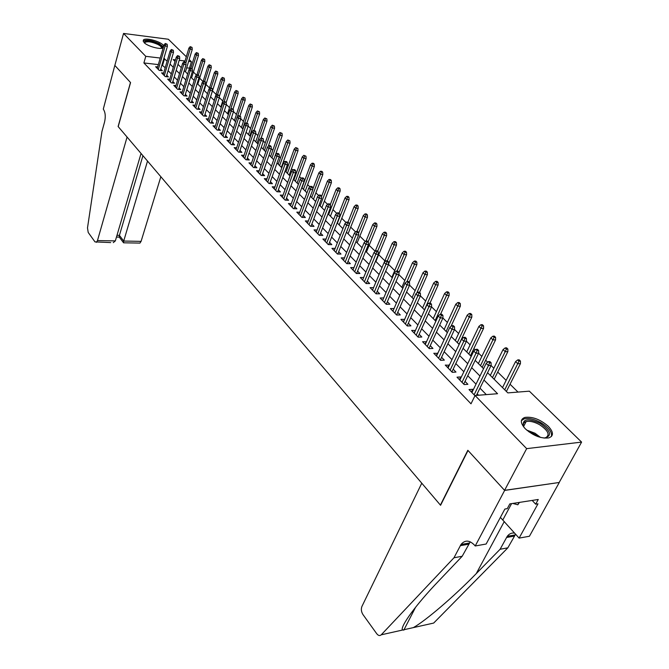 <?xml version="1.0" encoding="UTF-8"?>
<svg xmlns="http://www.w3.org/2000/svg" width="669" height="669" viewBox="0 0 669 669"><rect width="100%" height="100%" fill="white"/><g stroke="black" fill="none" stroke-linecap="round" stroke-linejoin="round"><path stroke-width="1" d="M525.274 428.754C520.189 423.042 520.056 419.262 524.881 417.423C532.491 416.453 540.318 419.413 548.337 426.329C553.681 432.157 553.815 436.021 548.731 437.911C540.97 438.739 533.151 435.686 525.274 428.754M163.177 47.9C160.092 49.757 147.314 46.186 144.019 42.54L143.367 40.023C145.257 37.422 159.364 40.96 163.027 44.932L163.771 45.852M475.216 545.979L504.643 490.419L468.016 450.488L440.578 505.287L421.771 483.194L361.912 606.457C360.926 609.116 361.268 611.817 362.958 614.56L376.714 633.694C378.303 635.692 379.808 636.06 381.23 634.814L453.975 557.77L461 544.491C464.947 539.799 469.462 540.025 474.53 545.168L475.216 545.979L486.154 544.014L504.852 509.05L507.261 508.666L509.82 503.899L538.252 499.484L535.677 504.183L537.985 503.816L519.111 538.11L529.43 536.254L559.284 482.474L504.577 490.344L467.832 450.287L440.403 505.087L118.196 126.625L130.564 82.571L114.842 65.437L123.548 33.45L168.354 39.245L186.317 56.756M189.185 59.549L191.434 61.74L188.625 61.406M189.912 68.598L189.478 68.171L191.434 61.74M518.007 392.084L510.046 384.232M506.14 380.385L497.711 372.073M493.847 368.259L491.079 365.533M487.659 362.163L485.661 360.198M481.839 356.418L478.611 353.24M475.224 349.904L473.886 348.582M470.098 344.844L466.427 341.232M463.082 337.929L462.371 337.226M458.616 333.522L454.527 329.499M447.385 322.45L442.903 318.034M436.397 311.62L431.538 306.828M425.651 301.025L420.425 295.874M415.131 290.647L409.562 285.161M404.829 280.495L398.933 274.683M394.743 270.552L388.538 264.431M384.867 260.818L378.679 254.713M375.192 251.276L369.171 245.339M365.324 241.551L359.847 236.149M355.599 231.959L350.707 227.134M346.074 222.568L341.75 218.303M336.75 213.369L332.97 209.648M327.609 204.363L324.348 201.152M318.653 195.532L315.902 192.814M309.872 186.877L307.606 184.644M301.267 178.397L299.469 176.616M296.242 173.43L295.698 172.895M292.838 170.077L291.483 168.739M288.28 165.586L287.394 164.716M284.559 161.915L283.639 161.012M280.462 157.884L279.257 156.688M276.448 153.92L275.946 153.418M272.793 150.316L271.271 148.811M265.259 142.89L263.435 141.092M257.858 135.59L255.742 133.507M250.591 128.423L248.191 126.065M243.449 121.382L240.781 118.756M236.425 114.466L233.506 111.581M229.534 107.659L226.356 104.54M222.752 100.977L219.34 97.615M216.087 94.404L212.474 90.842M209.531 87.948L206.01 84.47M203.075 81.576L199.646 78.198M196.435 75.037L193.391 72.035M487.559 372.7L507.83 392.895L529.355 391.173L581.595 442.1L526.662 448.64L475.074 395.513L497.56 393.715L483.955 380.025M559.217 482.399L581.595 442.1M473.251 389.801L472.74 389.283L469.019 389.559L474.982 395.705M461.142 377.383L460.707 376.931L457.002 377.182L464.177 384.575L467.89 384.307L465.03 381.372M449.317 365.249L445.261 365.09L452.277 372.315L455.974 372.073L453.172 369.196M437.769 353.391L433.788 353.274L440.645 360.332L444.333 360.123L441.582 357.305M426.471 341.8L422.574 341.717L429.272 348.616L432.943 348.44L430.251 345.672M415.432 330.469L411.611 330.419L418.158 337.168L421.821 337.025L419.17 334.308M404.628 319.381L400.89 319.372L407.296 325.97L410.933 325.853L408.333 323.186M394.066 308.543L390.395 308.568L396.667 315.024L400.288 314.932L397.737 312.306M386.247 304.286L398.983 274.574L396.374 274.574L394.484 272.709L382.618 300.548L383.73 297.939L380.134 297.989L386.264 304.303L389.876 304.236L387.368 301.669M373.595 287.611L370.082 287.637L376.087 293.825L379.683 293.783L377.224 291.249M363.677 277.501L360.248 277.51L366.127 283.556L369.706 283.539L367.289 281.055M353.96 267.6L350.623 267.583L356.376 273.512L359.939 273.512L357.564 271.079M344.451 257.899L341.19 257.866L346.826 263.67L350.372 263.695L348.039 261.303M335.136 248.4L331.949 248.35L337.469 254.036L340.998 254.078L338.706 251.728M326.012 239.092L322.901 239.025L328.303 244.595L331.816 244.662L329.566 242.345M317.064 229.96L314.029 229.885L319.33 235.346L322.826 235.429L320.602 233.147M308.3 221.021L305.332 220.921L310.525 226.281L314.004 226.381L311.821 224.14M299.712 212.249L296.802 212.14L301.903 217.392L305.365 217.509L303.216 215.301M291.291 203.644L288.448 203.527L293.44 208.678L296.885 208.812L294.778 206.637M283.037 195.214L280.244 195.08L285.145 200.131L288.573 200.282L286.499 198.141M274.934 186.935L272.208 186.793L277.008 191.744L280.428 191.911L278.379 189.812M266.99 178.815L264.314 178.665L269.03 183.523L272.425 183.707L270.41 181.633M259.187 170.846L256.57 170.687L261.194 175.454L264.581 175.646L262.591 173.614M251.536 163.019L248.968 162.86L253.509 167.534L256.879 167.743L254.922 165.736M244.026 155.342L241.509 155.175L245.966 159.766L249.32 159.983L247.388 158.009M236.659 147.799L234.183 147.623L238.565 152.139L241.894 152.365L239.995 150.425M229.417 140.398L226.992 140.214L231.29 144.646L234.602 144.889L232.737 142.974M222.309 133.123L219.925 132.939L224.148 137.287L227.443 137.546L225.604 135.656M215.326 125.981L212.985 125.789L217.132 130.062L220.419 130.33L218.604 128.465M208.46 118.965L206.169 118.764L210.242 122.962L213.511 123.238L211.722 121.407M201.72 112.066L199.471 111.857L203.476 115.988L206.721 116.272L204.965 114.466M195.097 105.284L192.889 105.075L196.82 109.131L200.056 109.432L198.317 107.65M188.591 98.619L186.417 98.41L190.28 102.399L193.5 102.708L191.786 100.944M182.194 92.071L180.053 91.854L183.858 95.776L187.061 96.093L185.372 94.354M175.897 85.632L173.798 85.415L177.536 89.261L180.722 89.587L179.058 87.882M169.717 79.302L167.651 79.076L171.323 82.864L174.492 83.199L172.853 81.509M163.629 73.072L161.597 72.846L165.218 76.567L168.371 76.91L166.748 75.246M189.478 68.171L186.668 67.853M181.416 67.251L180.822 67.184M158.327 64.6L143.894 62.945L471.001 403.808L475.074 395.513M486.304 394.61L479.966 388.154M476.019 384.14L467.756 375.727M463.851 371.747L455.832 363.585M451.96 359.646L444.174 351.718M440.344 347.821L432.784 340.128M428.996 336.264L421.654 328.788M417.891 324.967L410.766 317.7M407.045 313.912L400.112 306.862M396.424 303.107L389.692 296.25M386.038 292.529L379.49 285.864M375.869 282.184L369.514 275.703M365.926 272.049L359.738 265.752M356.184 262.131L350.163 256.01M346.642 252.422L340.789 246.468M337.301 242.906L331.607 237.11M328.144 233.59L322.609 227.953M319.18 224.458L313.786 218.972M310.383 215.51L305.139 210.166M301.769 206.738L296.66 201.536M293.315 198.133L288.347 193.073M285.036 189.695L280.194 184.769M276.907 181.416L272.191 176.624M268.93 173.304L264.339 168.63M261.102 165.335L256.637 160.786M253.426 157.516L249.069 153.084M245.891 149.848L241.643 145.524M238.49 142.313L234.359 138.098M231.223 134.912L227.192 130.815M224.09 127.654L220.16 123.656M217.082 120.52L213.252 116.615M210.2 113.504L206.47 109.708M203.435 106.622L199.797 102.917M196.786 99.857L193.241 96.244M190.255 93.2L186.793 89.679M183.833 86.661L180.463 83.232M177.519 80.238L174.233 76.885M171.314 73.916L168.103 70.655M165.21 67.703L161.931 65.01M157.65 66.942L155.651 66.716L159.205 70.379L162.35 70.73L160.744 69.091M478.536 395.237L477.173 393.832M504.577 490.344L526.662 448.64M143.894 62.945L145.767 56.33L123.548 33.45M167.133 61.147L163.846 58.471M160.234 58.044L145.767 56.33M479.982 376.02L471.653 367.641M467.723 363.677L459.636 355.548M455.74 351.626L447.896 343.732M444.04 339.844L436.422 332.184M432.6 328.337L425.208 320.894M421.42 317.081L414.236 309.856M410.49 306.084L403.507 299.06M399.794 295.322L393.012 288.49M389.333 284.793L382.743 278.153M379.097 274.491L372.692 268.043M369.079 264.406L362.849 258.134M359.27 254.529L353.215 248.433M349.67 244.871L343.782 238.942M340.262 235.396L334.533 229.634M331.046 226.122L325.477 220.511M322.023 217.04L316.596 211.58M313.176 208.134L307.891 202.816M304.495 199.404L299.361 194.227M295.991 190.841L290.99 185.806M287.653 182.453L282.786 177.553M279.475 174.224L274.733 169.449M271.455 166.146L266.831 161.497M263.578 158.219L259.079 153.694M255.859 150.45L251.477 146.034M248.274 142.815L244.001 138.516M240.832 135.322L236.667 131.141M233.523 127.971L229.467 123.89M226.348 120.746L222.392 116.766M219.298 113.655L215.443 109.775M212.374 106.68L208.619 102.901M205.567 99.84L201.913 96.152M198.885 93.108L195.315 89.521M192.312 86.493L188.834 82.998M185.857 79.996L182.47 76.584M179.509 73.607L176.206 70.278M173.271 67.326L170.043 64.082M175.487 59.85L173.196 59.583L175.027 61.406M177.979 64.341L181.299 67.653M184.268 70.613L187.68 74.008M190.673 76.985L194.169 80.472M197.188 83.474L200.767 87.045M203.811 90.072L207.49 93.735M210.551 96.788L214.323 100.551M217.417 103.628L221.288 107.483M224.399 110.586L228.372 114.541M231.507 117.669L235.588 121.725M238.749 124.877L242.931 129.042M246.125 132.219L250.415 136.501M253.635 139.704L258.042 144.094M261.286 147.322L265.81 151.83M269.08 155.083L273.721 159.715M277.016 162.993L281.791 167.752M285.119 171.063L290.012 175.939M293.365 179.284L298.399 184.293M301.786 187.663L306.954 192.814M310.366 196.209L315.676 201.503M319.121 204.931L324.574 210.367M328.053 213.829L333.655 219.415M337.168 222.902L342.929 228.647M346.467 232.168L352.396 238.072M355.958 241.626L362.054 247.697M365.659 251.285L371.922 257.523M375.56 261.144L382.007 267.567M385.67 271.221L392.302 277.827M396.006 281.515L402.83 288.314M406.568 292.035L413.593 299.035M417.364 302.789L424.598 309.99M428.411 313.786L435.854 321.204M439.7 325.034L447.36 332.669M451.249 336.54L459.143 344.401M463.073 348.315L471.202 356.418M475.166 360.365L483.553 368.711M185.045 60.988L179.183 60.294M162.651 65.094L164.557 58.554M392.879 311.118L394.016 308.484M403.357 321.914L404.519 319.272M414.069 332.953L415.257 330.294M425.024 344.234L426.237 341.558M436.221 355.774L437.467 353.081M447.678 367.582L448.958 364.873M459.402 379.658L460.707 376.931M471.402 392.017L472.74 389.283M160.334 70.504L167.401 46.286L165.126 46.002L158.31 69.451M165.904 44.079L167.158 44.238L165.293 43.477L165.904 44.079L165.126 46.002L164.039 44.923L157.24 68.355M167.401 46.286L167.158 44.238M165.293 43.477L164.039 44.923M192.036 47.382L190.188 46.638L192.036 47.382L192.254 49.397L190.046 49.121L188.934 48.059L184.761 61.916M190.807 47.223L185.873 62.961M192.254 49.397L185.472 71.809M188.934 48.059L190.188 46.638M144.353 42.858C145.031 39.914 149.722 40.207 158.436 43.736C161.99 45.693 163.085 47.215 161.722 48.293M161.304 48.335C161.881 47.298 160.736 46.002 157.876 44.455C151.896 41.804 147.581 41.127 144.93 42.431L144.68 43.134M163.453 46.947L159.197 43.585C151.788 40.299 146.436 39.463 143.141 41.077L143.099 41.127M524.203 427.6L523.375 426.161C522.272 418.853 527.9 417.949 540.268 423.452C551.139 431.237 552.393 436.121 544.022 438.095M544.909 438.061L545.235 437.986C550.37 435.176 548.463 430.744 539.532 424.673C534.288 421.83 529.823 420.793 526.152 421.562C523.518 422.382 522.715 424.138 523.735 426.855M551.44 436.489C552.234 432.107 548.705 427.499 540.861 422.657C534.347 419.137 528.811 417.857 524.262 418.811L521.402 420.625M512.747 503.439L517.823 504.777L519.462 502.402M519.077 502.461L517.823 504.777M110.686 242.588L94.99 241.885L88.208 232.452L87.497 227.903L101.939 131.576L104.59 121.909C105.786 116.49 105.351 112.225 103.294 109.122L114.817 65.403L130.48 82.479L118.112 126.525L127.068 137.045L97.473 240.581L115.344 240.899L141.042 153.46M147.523 161.07L123.706 241.049L141.084 241.367L139.955 243.09L138.96 243.073M160.844 176.716L141.084 241.367M96.395 242.345L97.473 240.581M142.932 155.685L119.425 235.354L123.706 241.049L123.522 242.738L124.166 242.822M119.391 237.219L119.425 235.354L116.983 235.304M113.27 242.63L115.344 240.899M453.975 557.77L462.187 556.257L438.63 581.043C416.16 604.416 400.121 626.544 402.387 630.073L413.35 627.614C425.509 620.824 454.159 596.388 476.253 573.609L500.111 549.257L507.244 536.321C509.176 533.753 511.643 532.675 514.628 533.084M500.111 549.257L507.838 547.836L515.607 534.188M470.248 541.823L462.187 556.257M413.35 627.614L433.671 623.065L507.838 547.836M504.643 490.419L559.284 482.474M500.379 517.405L519.111 538.11M532.181 500.429L535.677 504.183M166.322 76.692L173.514 52.316L171.231 52.031L164.298 75.622M172.008 50.1L173.279 50.25L171.398 49.489L172.008 50.1L171.231 52.031L170.127 50.936L163.211 74.502M173.514 52.316L173.279 50.25M171.398 49.489L170.127 50.936M172.41 82.981L179.735 58.446L177.444 58.17L170.386 81.894M178.23 56.213L179.501 56.372L177.603 55.602L178.23 56.213L177.444 58.17L176.315 57.057L169.282 80.757M179.735 58.446L179.501 56.372M177.603 55.602L176.315 57.057M178.606 89.378L186.057 64.676L183.758 64.408L176.574 88.275M184.552 62.443L185.831 62.593L183.908 61.816L184.552 62.443L183.758 64.408L182.612 63.279L175.454 87.121M186.057 64.676L185.831 62.593M183.908 61.816L182.612 63.279M184.903 95.876L192.496 71.023L190.18 70.755L182.871 94.764M190.974 68.773L192.262 68.924L190.331 68.138L190.974 68.773L190.18 70.755L189.018 69.609L181.734 93.585M192.496 71.023L192.262 68.924M190.331 68.138L189.018 69.609M198.275 53.344L196.41 52.592L198.275 53.344L198.492 55.368L196.268 55.101L195.139 54.013L190.832 68.196M197.037 53.186L192.103 68.765M198.492 55.368L191.593 77.913M195.139 54.013L196.41 52.592M204.622 59.399L202.74 58.638L204.622 59.399L204.831 61.439L202.598 61.172L201.453 60.076L196.987 74.577M203.376 59.248L198.367 74.92M204.831 61.439L197.823 84.11M201.453 60.076L202.74 58.638M211.07 65.562L209.171 64.793L211.07 65.562L211.279 67.619L209.037 67.352L207.875 66.231L203.108 81.551M209.823 65.411L204.706 81.242M211.279 67.619L204.145 90.415M207.875 66.231L209.171 64.793M217.626 71.826L215.719 71.048L217.626 71.826L217.835 73.891L215.585 73.64L214.398 72.503L209.238 88.893M216.38 71.683L211.103 87.856M217.835 73.891L210.584 96.821M214.398 72.503L215.719 71.048M191.309 102.491L199.036 77.47L196.711 77.219L189.277 101.362M197.522 75.212L198.81 75.363L196.862 74.568L197.522 75.212L196.711 77.219L195.524 76.049L188.114 100.166M199.036 77.47L198.81 75.363M196.862 74.568L195.524 76.049M224.299 78.198L222.367 77.412L224.299 78.198L224.5 80.28L222.242 80.029L221.038 78.867L214.18 100.4M223.045 78.056L217.592 94.588M224.5 80.28L219.281 96.604M221.038 78.867L222.367 77.412M197.823 109.223L205.701 84.035L203.359 83.784L195.791 108.069M204.179 81.769L205.475 81.911L203.501 81.108L204.179 81.769L203.359 83.784L202.155 82.596L194.612 106.856M205.701 84.035L205.475 81.911M203.501 81.108L202.155 82.596M231.081 84.679L229.141 83.884L231.081 84.679L231.282 86.769L229.015 86.527L227.786 85.348L220.812 107.007M229.818 84.537L224.199 101.445M231.282 86.769L226.197 102.482M227.786 85.348L229.141 83.884M204.455 116.072L212.474 90.716L210.125 90.474L202.423 114.901M210.944 88.442L212.257 88.576L210.267 87.764L210.944 88.442L210.125 90.474L208.895 89.261L201.218 113.663M212.474 90.716L212.257 88.576M210.267 87.764L208.895 89.261M237.988 91.268L236.023 90.474L237.988 91.268L238.189 93.376L235.906 93.142L234.652 91.946L227.552 113.722M236.717 91.135L230.696 109.089M238.189 93.376L233.055 109.03M234.652 91.946L236.023 90.474M211.195 123.046L219.373 97.515L217.007 97.281L209.163 121.85M217.843 95.224L219.156 95.358L217.149 94.546L217.843 95.224L217.007 97.281L215.761 96.043L207.942 120.587M219.373 97.515L219.156 95.358M217.149 94.546L215.761 96.043M245.013 97.975L243.031 97.172L245.013 97.975L245.205 100.099L242.914 99.873L241.643 98.652L234.418 120.562M243.733 97.85L237.261 116.975M245.205 100.099L239.987 115.846M241.643 98.652L243.031 97.172M218.061 130.137L226.39 104.439L224.015 104.205L216.028 128.925M224.859 102.14L226.181 102.265L224.148 101.437L224.859 102.14L224.015 104.205L222.744 102.951L214.791 127.645M226.39 104.439L226.181 102.265M224.148 101.437L222.744 102.951M252.163 104.807L250.156 103.996L252.163 104.807L252.355 106.94L250.047 106.722L248.751 105.476L241.4 127.511M250.875 104.682L242.671 128.782M252.355 106.94L246.97 122.987M248.751 105.476L250.156 103.996M225.052 137.354L233.54 111.48L231.156 111.263L223.02 136.125M232.001 109.172L233.33 109.298L231.282 108.462L232.001 109.172L231.156 111.263L229.86 109.984L221.757 134.82M233.54 111.48L233.33 109.298M231.282 108.462L229.86 109.984M259.438 111.756L257.414 110.937L259.438 111.756L259.622 113.906L257.306 113.688L255.993 112.425L248.5 134.594M258.15 111.631L249.796 135.882M259.622 113.906L254.036 130.363M255.993 112.425L257.414 110.937M232.16 144.705L240.815 118.656L238.415 118.446L230.136 143.45M239.276 116.339L240.606 116.456L238.54 115.612L239.276 116.339L238.415 118.446L237.102 117.142L228.848 142.121M240.815 118.656L240.606 116.456M238.54 115.612L237.102 117.142M266.839 118.831L264.799 118.003L266.839 118.831L267.023 120.997L264.698 120.788L263.36 119.5L255.734 141.795M265.551 118.714L257.047 143.107M267.023 120.997L261.219 137.881M263.36 119.5L264.799 118.003M239.402 152.198L248.232 125.964L245.816 125.755L237.378 150.918M246.685 123.631L248.023 123.748L245.941 122.895L246.685 123.631L245.816 125.755L244.478 124.434L236.065 149.563M248.232 125.964L248.023 123.748M245.941 122.895L244.478 124.434M274.382 126.031L272.325 125.195L274.382 126.031L274.566 128.214L272.224 128.013L270.861 126.7L263.093 149.128M273.086 125.923L264.431 150.458M274.566 128.214L268.277 146.277M270.861 126.7L272.325 125.195M246.777 159.816L255.775 133.407L253.359 133.206L244.754 158.52M254.228 131.065L255.575 131.174L253.467 130.313L254.228 131.065L253.359 133.206L251.987 131.86L243.416 157.14M255.775 133.407L255.575 131.174M253.467 130.313L251.987 131.86M282.059 133.365L279.985 132.521L282.059 133.365L282.243 135.564L279.893 135.372L278.505 134.034L270.594 156.588M280.754 133.256L271.957 157.951M282.243 135.564L266.312 180.722M278.505 134.034L279.985 132.521M254.287 167.585L263.469 140.983L261.035 140.799L252.272 166.263M261.922 138.634L263.277 138.742L261.144 137.873L261.922 138.634L261.035 140.799L259.639 139.42L250.908 164.858M263.469 140.983L263.277 138.742M261.144 137.873L259.639 139.42M289.886 140.841L287.787 139.98L289.886 140.841L290.053 143.049L287.695 142.865L286.282 141.502L278.22 164.189M288.573 140.733L279.609 165.578M290.053 143.049L281.381 167.342M286.282 141.502L287.787 139.98M261.939 175.495L271.305 148.71L268.863 148.535L259.923 174.149M269.758 146.352L271.112 146.452L270.326 145.675L268.963 145.574L269.758 146.352L268.863 148.535L267.441 147.13L258.535 172.719M271.305 148.71L271.112 146.452M268.963 145.574L267.441 147.13M297.847 148.443L295.731 147.581L297.847 148.443L298.023 150.667L295.648 150.5L294.209 149.112L285.998 171.933M296.534 148.351L287.411 173.346M298.023 150.667L289.175 175.111M294.209 149.112L295.731 147.581M269.732 183.557L279.291 156.588L276.832 156.412L267.725 182.185M277.735 154.213L276.832 156.412L275.385 154.982L276.933 153.418L277.735 154.213L279.107 154.313L278.296 153.519L276.933 153.418M279.291 156.588L279.107 154.313M305.967 156.203L303.826 155.325L305.967 156.203L306.134 158.436L303.751 158.277L302.279 156.864L293.908 179.819M304.646 156.103L295.355 181.257M306.134 158.436L297.12 183.022M302.279 156.864L303.826 155.325M277.668 191.777L287.436 164.607L284.961 164.449L275.678 190.372M285.88 162.233L287.252 162.316L286.424 161.513L285.053 161.421L285.88 162.233L284.961 164.449L283.489 162.993L274.231 188.884M287.436 164.607L287.252 162.316M285.053 161.421L283.489 162.993M314.238 164.097L313.401 163.303L312.072 163.211L312.908 164.014L314.238 164.097L314.397 166.355L312.005 166.196L310.508 164.758L301.978 187.855M312.908 164.014L303.442 189.319M314.397 166.355L305.215 191.083M310.508 164.758L312.072 163.211M285.763 200.156L295.731 172.794L293.248 172.644L283.781 198.718M294.176 170.403L295.556 170.486L294.72 169.658L293.34 169.575L294.176 170.403L293.248 172.644L291.751 171.155L282.31 197.204M295.731 172.794L295.556 170.486M293.34 169.575L291.751 171.155M322.667 172.15L321.814 171.339L320.484 171.256L321.337 172.067L322.667 172.15L322.826 174.417L320.418 174.275L318.896 172.811L312.791 189.118M321.337 172.067L311.695 197.531M322.826 174.417L313.46 199.295M318.896 172.811L320.484 171.256M294.017 208.695L304.194 181.132L301.702 180.998L292.044 207.231M302.639 178.732L304.019 178.807L303.166 177.971L301.786 177.895L302.639 178.732L301.702 180.998L300.172 179.476L290.547 205.684M304.194 181.132L304.019 178.807M301.786 177.895L300.172 179.476M331.264 180.362L330.394 179.535L329.056 179.451L329.917 180.287L331.264 180.362L331.414 182.645L328.997 182.512L327.442 181.015L321.513 196.636M329.917 180.287L320.1 205.901M331.414 182.645L321.864 207.666M327.442 181.015L329.056 179.451M302.43 217.408L312.824 189.645L310.324 189.511L300.465 215.911M311.269 187.228L312.657 187.303L311.787 186.442L310.391 186.375L311.269 187.228L310.324 189.511L308.76 187.972L298.934 214.339M312.824 189.645L312.657 187.303M310.391 186.375L308.76 187.972M340.028 188.725L339.141 187.88L337.795 187.813L338.673 188.658L340.028 188.725L340.17 191.025L337.745 190.908L336.156 189.386L330.285 204.639M338.673 188.658L328.663 214.44M340.17 191.025L330.427 216.196M336.156 189.386L337.795 187.813M311.01 226.289L321.63 198.325L319.113 198.208L309.053 224.759M320.066 195.9L321.471 195.967L320.576 195.089L319.18 195.022L320.066 195.9L319.113 198.208L317.516 196.627L307.497 223.153M321.63 198.325L321.471 195.967M319.18 195.022L317.516 196.627M348.959 197.263L348.056 196.402L346.701 196.335L347.604 197.196L348.959 197.263L349.101 199.579L346.659 199.462L345.045 197.915L339.058 213.26M347.604 197.196L337.402 223.137M349.101 199.579L339.166 224.901M345.045 197.915L346.701 196.335M319.757 235.354L330.611 207.173L328.086 207.072L317.817 233.79M329.048 204.747L330.453 204.806L329.549 203.911L328.144 203.853L329.048 204.747L328.086 207.072L326.455 205.467L316.228 232.151M330.611 207.173L330.453 204.806M328.144 203.853L326.455 205.467M358.074 205.968L357.154 205.09L355.791 205.032L356.711 205.91L358.074 205.968L358.208 208.302L355.757 208.201L354.11 206.612L347.98 222.1M356.711 205.91L349.109 224.96M358.208 208.302L348.072 233.765M354.11 206.612L355.791 205.032M328.68 244.603L339.777 216.212L337.243 216.12L326.756 242.998M338.213 213.771L339.626 213.821L338.706 212.909L337.293 212.859L338.213 213.771L337.243 216.12L335.579 214.481L325.134 241.333M339.777 216.212L339.626 213.821M337.293 212.859L335.579 214.481M367.365 214.849L366.428 213.946L365.065 213.896L366.002 214.791L367.365 214.849L367.498 217.191L365.04 217.107L363.351 215.493L356.945 231.466M366.002 214.791L358.592 233.13M367.498 217.191L357.154 242.814M363.351 215.493L365.065 213.896M337.786 254.036L349.134 225.436L346.584 225.361L335.888 252.405M347.571 222.986L348.992 223.028L348.047 222.1L346.626 222.058L347.571 222.986L346.584 225.361L344.886 223.68L334.224 250.691M349.134 225.436L348.992 223.028M346.626 222.058L344.886 223.68M376.856 223.906L375.894 222.994L374.531 222.944L375.485 223.864L376.856 223.906L376.973 226.273L374.506 226.197L372.792 224.55L366.077 241.032M375.485 223.864L368.117 241.835M376.973 226.273L366.42 252.046M372.792 224.55L374.531 222.944M347.077 263.678L358.684 234.852L356.125 234.794L345.196 261.997M357.129 232.394L358.551 232.427L357.589 231.482L356.159 231.441L357.129 232.394L356.125 234.794L354.394 233.08L343.506 260.258M358.684 234.852L358.551 232.427M356.159 231.441L354.394 233.08M356.56 273.512L368.443 244.469L365.868 244.419L354.704 271.79M366.88 241.994L368.31 242.027L367.323 241.057L365.893 241.024L366.88 241.994L365.868 244.419L364.095 242.671L352.981 270.017M368.443 244.469L368.31 242.027M365.893 241.024L364.095 242.671M366.252 283.556L378.403 254.287L375.819 254.253L364.413 281.791M376.839 251.812L378.278 251.828L377.274 250.842L375.836 250.816L376.839 251.812L375.819 254.253L374.013 252.472L362.648 279.977M378.403 254.287L378.278 251.828M375.836 250.816L374.013 252.472M386.54 233.155L385.561 232.218L384.182 232.185L385.16 233.113L386.54 233.155L386.649 235.53L384.173 235.471L382.417 233.79L375.108 251.477M385.16 233.113L377.651 251.209M386.649 235.53L375.878 261.462M382.417 233.79L384.182 232.185M396.416 242.588L395.421 241.643L394.041 241.609L395.036 242.563L396.416 242.588L396.525 244.988L394.041 244.946L392.243 243.223L384.19 262.44M395.036 242.563L387.351 260.835M396.525 244.988L388.564 263.87M392.243 243.223L394.041 241.609M406.509 252.23L405.489 251.26L404.101 251.235L405.121 252.213L406.509 252.23L406.61 254.646L404.109 254.613L402.278 252.857L391.842 277.367M405.121 252.213L397.093 271.045M406.61 254.646L398.9 272.643M402.278 252.857L404.101 251.235M376.137 293.825L388.58 264.322L385.988 264.305L374.331 292.01M387.025 261.83L388.463 261.847L387.435 260.835L385.996 260.818L387.025 261.83L385.988 264.305L384.14 262.482L372.524 290.154M388.58 264.322L388.463 261.847M385.996 260.818L384.14 262.482M416.812 262.072L415.775 261.077L414.379 261.069L415.424 262.064L416.812 262.072L416.904 264.506L414.395 264.489L412.53 262.691L401.868 287.352M415.424 262.064L407.02 281.49M416.904 264.506L409.194 282.226M412.53 262.691L414.379 261.069M397.419 272.074L398.875 272.082L397.821 271.045L396.374 271.045L397.419 272.074L384.458 302.447M398.983 274.574L398.875 272.082M396.374 271.045L394.484 272.709M427.34 272.124L426.278 271.112L424.874 271.104L425.944 272.124L427.34 272.124L427.424 274.574L424.907 274.574L422.992 272.743L412.104 297.546M425.944 272.124L416.737 293.106M427.424 274.574L419.547 292.403M422.992 272.743L424.874 271.104M396.592 314.94L409.612 285.053L406.995 285.069L394.81 313.109M408.057 282.544L409.512 282.535L408.433 281.482L406.978 281.49L408.057 282.544L406.995 285.069L405.063 283.163L392.929 311.169M409.612 285.053L409.512 282.535M406.978 281.49L405.063 283.163M438.095 282.393L437.008 281.356L435.603 281.365L436.69 282.402L438.095 282.393L438.17 284.86L435.636 284.877L433.688 283.012L422.557 307.957M436.69 282.402L424.464 309.856M438.17 284.86L430 303.074M433.688 283.012L435.603 281.365M407.162 325.836L420.475 295.765L417.849 295.798L405.389 324.005M418.919 293.248L420.383 293.231L419.287 292.152L417.824 292.169L418.919 293.248L417.849 295.798L415.875 293.85L403.466 322.032M420.475 295.765L420.383 293.231M417.824 292.169L415.875 293.85M449.083 292.888L447.971 291.835L446.566 291.851L447.67 292.905L449.083 292.888L449.15 295.38L446.608 295.414L444.617 293.499L433.236 318.595M447.67 292.905L435.185 320.535M449.15 295.38L440.536 314.254M444.617 293.499L446.566 291.851M417.966 336.967L431.589 306.72L428.946 306.77L416.202 335.152M430.042 304.194L431.505 304.169L430.384 303.065L428.913 303.09L430.042 304.194L428.946 306.77L426.931 304.78L414.236 333.129M431.589 306.72L431.505 304.169M428.913 303.09L426.931 304.78M460.314 303.617L459.185 302.539L457.763 302.564L458.901 303.651L460.314 303.617L460.372 306.126L457.822 306.176L455.79 304.219L444.149 329.466M458.901 303.651L446.139 331.448M460.372 306.126L450.956 326.447M455.79 304.219L457.763 302.564M429.021 348.357L442.953 317.926L440.302 317.992L427.265 346.542M441.406 315.392L442.886 315.35L441.732 314.221L440.261 314.263L441.406 315.392L440.302 317.992L438.237 315.96L425.258 344.476M442.953 317.926L442.886 315.35M440.261 314.263L438.237 315.96M471.804 314.589L470.642 313.485L469.22 313.518L470.382 314.631L471.804 314.589L471.846 317.114L469.295 317.181L467.205 315.183L455.305 340.58M470.382 314.631L457.337 342.603M471.846 317.114L459.034 344.292M467.205 315.183L469.22 313.518M440.319 359.997L454.586 329.382L451.918 329.483L438.571 358.199M453.038 326.848L454.519 326.798L453.348 325.644L451.868 325.686L453.038 326.848L451.918 329.483L449.811 327.392L436.523 356.084M454.586 329.382L454.519 326.798M451.868 325.686L449.811 327.392M483.545 325.811L482.357 324.674L480.936 324.724L482.123 325.862L483.545 325.811L483.587 328.345L481.019 328.437L478.887 326.397L466.711 351.944M482.123 325.862L468.793 354.01M483.587 328.345L470.474 355.691M478.887 326.397L480.936 324.724M451.884 371.914L466.485 341.115L463.809 341.232L450.145 370.124M464.947 338.573L466.427 338.506L465.231 337.327L463.742 337.385L464.947 338.573L463.809 341.232L461.652 339.099L448.046 367.958M466.485 341.115L466.427 338.506M463.742 337.385L461.652 339.099M495.562 337.285L494.349 336.122L492.919 336.181L494.132 337.343L495.562 337.285L495.587 339.844L493.011 339.952L490.837 337.862L478.377 363.56M494.132 337.343L480.501 365.675M495.587 339.844L482.173 367.348M490.837 337.862L492.919 336.181M463.717 384.098L478.661 353.123L475.977 353.265L461.995 382.325M477.131 350.573L478.619 350.497L477.39 349.285L475.902 349.36L477.131 350.573L475.977 353.265L473.769 351.074L459.837 380.109M478.661 353.123L478.619 350.497M475.902 349.36L473.769 351.074M507.855 349.026L506.617 347.838L505.179 347.913L506.425 349.101L507.855 349.026L507.871 351.601L505.287 351.735L503.055 349.594L490.302 375.443M506.425 349.101L492.484 377.609M507.871 351.601L494.148 379.264M503.055 349.594L505.179 347.913M476.403 395.404L491.138 365.416L488.445 365.583L474.112 394.81M489.608 362.857L491.105 362.774L489.842 361.528L488.345 361.62L489.608 362.857L488.445 365.583L486.179 363.342L471.913 392.544M491.138 365.416L491.105 362.774M488.345 361.62L486.179 363.342M520.44 361.043L519.169 359.83L517.731 359.914L519.002 361.126L520.44 361.043L520.44 363.643L517.848 363.794L515.565 361.603L502.511 387.602M519.002 361.126L504.735 389.818M520.44 363.643L506.391 391.465M515.565 361.603L517.731 359.914M526.695 430.092L535.008 433.219L540.535 437.426M538.043 436.648L534.456 434.189L528.727 431.714M506.508 537.491L514.252 536.112M468.509 544.223L460.272 545.687M381.23 634.814L402.387 630.073M476.253 573.609L504.284 521.502M511.576 503.623L502.845 519.888M144.721 43.167L144.93 42.431M523.593 426.471L526.152 421.562M139.955 243.09L123.556 242.805M119.249 237.043L123.522 242.738M116.465 237.069L119.291 237.119M403.775 630.181L415.608 607.201M469.237 543.036L461 544.491M507.244 536.321L514.988 534.949"/></g></svg>
